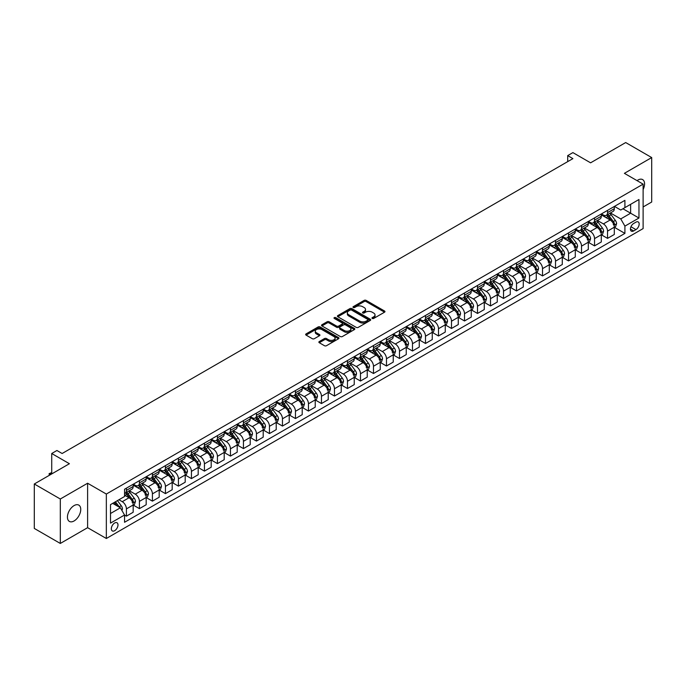 <?xml version="1.0" encoding="UTF-8"?>
<svg xmlns="http://www.w3.org/2000/svg" width="686" height="686" viewBox="0 0 686 686"><rect width="100%" height="100%" fill="white"/><g stroke="black" fill="none" stroke-linecap="round" stroke-linejoin="round"><path stroke-width="1.03" d="M372.258 318.45A1.012 0.583 0 0 0 373.69 318.45L384.537 312.19A1.441 0.832 0 0 0 384.966 311.598A1.441 0.832 0 0 0 384.537 311.007L366.161 300.399A1.441 0.832 0 0 0 364.12 300.399L353.264 306.659A1.012 0.583 0 0 0 354.696 307.491L356.103 306.676A4.622 2.667 0 0 1 362.637 306.676L364.172 307.56A4.622 2.667 0 0 1 365.518 309.446A4.622 2.667 0 0 1 364.172 311.333L362.765 312.147A1.012 0.583 0 0 0 364.197 312.97L365.595 312.156A4.622 2.667 0 0 1 372.129 312.156L373.664 313.048A4.622 2.667 0 0 1 375.019 314.934A4.622 2.667 0 0 1 373.664 316.821L372.258 317.627A1.012 0.583 0 0 0 372.258 318.45L372.258 317.627M74.088 520.957A9.415 5.437 120 0 0 80.245 512.656A9.415 5.437 120 0 0 78.796 505.11A9.415 5.437 120 0 0 74.088 505.582A9.415 5.437 120 0 0 67.94 513.874A9.415 5.437 120 0 0 69.38 521.42A9.415 5.437 120 0 0 74.088 520.957M643.116 189.542A9.415 5.437 120 0 0 642.628 179.595A9.415 5.437 120 0 0 637.92 180.058A9.415 5.437 120 0 0 637.037 180.632M114.665 530.69A4.708 2.718 120 0 0 117.735 526.539A4.708 2.718 120 0 0 117.014 522.766A4.708 2.718 120 0 0 114.665 522.998A4.708 2.718 120 0 0 111.586 527.148A4.708 2.718 120 0 0 112.307 530.921A4.708 2.718 120 0 0 114.665 530.69M319.29 341.551A1.441 0.832 0 0 0 318.87 342.134A1.441 0.832 0 0 0 319.29 342.726L324.452 345.701A1.441 0.832 0 0 0 326.493 345.701L338.541 338.747A1.441 0.832 0 0 0 338.961 338.155A1.441 0.832 0 0 0 338.541 337.572L320.156 326.956A1.441 0.832 0 0 0 318.115 326.956L306.067 333.911A1.441 0.832 0 0 0 305.647 334.502A1.441 0.832 0 0 0 306.067 335.094L312.293 338.687A1.441 0.832 0 0 0 314.342 338.687L319.496 335.711A1.441 0.832 0 0 0 319.916 335.12A1.441 0.832 0 0 0 319.496 334.528L316.409 332.753A3.859 2.23 0 0 1 315.277 331.175A3.859 2.23 0 0 1 317.661 329.109A3.859 2.23 0 0 1 321.871 329.597L333.971 336.577A3.859 2.23 0 0 1 335.102 338.155A3.859 2.23 0 0 1 332.719 340.222A3.859 2.23 0 0 1 328.508 339.733L326.493 338.567A1.441 0.832 0 0 0 324.452 338.567L319.29 341.551L319.29 342.726L324.452 339.767L324.452 338.567M643.116 206.966L651.7 202.01L651.7 157.566L625.692 142.551L590.586 162.822L572.896 152.609L567.699 155.611L572.896 158.62L62.126 453.506L56.929 450.505L51.724 453.506L51.724 473.932M60.308 499.005L60.308 543.449L87.611 527.68L87.611 483.236L60.308 499.005L34.3 483.99L69.406 463.719L51.724 453.506M87.611 483.236L106.339 494.049L643.116 184.14L643.116 228.584L106.339 538.493L106.339 494.049M651.7 157.566L624.397 173.335L643.116 184.14M356.205 327.368A1.441 0.832 0 0 0 358.246 327.368L370.294 320.413A1.441 0.832 0 0 0 370.714 319.822A1.441 0.832 0 0 0 370.294 319.23L351.918 308.623A1.441 0.832 0 0 0 349.877 308.623L337.821 315.577A1.441 0.832 0 0 0 337.401 316.169A1.441 0.832 0 0 0 337.821 316.76L356.205 327.368M334.708 318.673A1.012 0.583 0 0 1 335.728 318.81L354.396 329.589L342.365 336.534A1.441 0.832 0 0 1 340.325 336.534L321.948 325.927L327.102 322.969L327.102 321.768L321.948 324.744A1.441 0.832 0 0 0 321.52 325.335A1.441 0.832 0 0 0 321.948 325.927L321.948 324.744M327.102 322.969A1.441 0.832 0 0 1 329.143 322.969L329.143 321.768A1.441 0.832 0 0 0 327.102 321.768M329.143 321.768L336.603 326.073A1.441 0.832 0 0 0 338.644 326.073L342.065 324.101A1.441 0.832 0 0 0 342.486 323.509A1.441 0.832 0 0 0 342.065 322.917L334.305 318.441A1.012 0.583 0 0 1 335.728 317.609L354.413 328.397A1.441 0.832 0 0 1 354.842 328.988A1.441 0.832 0 0 1 354.413 329.58L354.413 328.397M60.308 543.449L34.3 528.434L34.3 483.99M635.939 222.161L633.65 223.482A4.562 2.633 120 0 0 630.674 227.503A4.562 2.633 120 0 0 631.369 231.156A4.562 2.633 120 0 0 633.65 230.933L635.939 229.604A4.562 2.633 120 0 0 638.923 225.591A4.562 2.633 120 0 0 638.22 221.938A4.562 2.633 120 0 0 635.939 222.161M614.459 206.392L620.753 210.027L624.912 207.626L624.912 200.355L124.543 489.247L124.543 496.51L110.497 504.622L110.497 523.118L124.543 515.014L124.543 522.278L624.912 233.394L624.912 226.123L620.753 218.92L610.411 212.943M624.912 207.626L638.958 199.515L638.958 218.019L624.912 226.123M87.611 527.68L106.339 538.493M567.699 155.611L567.699 161.622M622.939 208.767L630.631 213.209L630.631 204.325L638.958 199.515M620.753 218.92L630.631 213.209L638.958 218.019M110.497 513.505L120.384 507.803L112.684 503.361M124.543 515.075L126.413 516.155L126.413 508.883A5.882 3.396 -120 0 0 122.254 501.68L118.927 499.751M126.413 516.155L133.178 512.245L133.178 504.982A5.882 3.396 -120 0 0 129.019 497.77L124.543 495.189M133.333 505.128L139.421 508.643L139.421 501.38A5.882 3.396 -120 0 0 135.262 494.169L129.285 490.722M139.421 508.643L146.178 504.742L146.178 497.47A5.882 3.396 -120 0 0 142.019 490.267L133.178 485.165M146.341 497.624L152.421 501.14L152.421 493.869A5.882 3.396 -120 0 0 148.262 486.666L142.285 483.21M152.421 501.14L159.186 497.23L159.186 489.967A5.882 3.396 -120 0 0 155.027 482.755L146.178 477.653M159.341 490.113L165.429 493.628L165.429 486.365A5.882 3.396 -120 0 0 161.261 479.154L155.293 475.707M165.429 493.628L172.186 489.727L172.186 482.455A5.882 3.396 -120 0 0 168.027 475.252L159.186 470.15M172.34 482.61L178.429 486.125L178.429 478.854A5.882 3.396 -120 0 0 174.27 471.651L168.293 468.195M178.429 486.125L185.194 482.215L185.194 474.952A5.882 3.396 -120 0 0 181.027 467.741L172.186 462.638M185.349 475.098L191.437 478.614L191.437 471.351A5.882 3.396 -120 0 0 187.269 464.139L181.301 460.692M191.437 478.614L198.194 474.712L198.194 467.44A5.882 3.396 -120 0 0 194.035 460.237L185.194 455.135M198.348 467.595L204.437 471.111L204.437 463.839A5.882 3.396 -120 0 0 200.278 456.636L194.301 453.18M204.437 471.111L211.194 467.2L211.194 459.937A5.882 3.396 -120 0 0 207.035 452.726L198.194 447.624M211.357 460.083L217.436 463.599L217.436 456.336A5.882 3.396 -120 0 0 213.277 449.124L207.301 445.677M217.436 463.599L224.202 459.697L224.202 452.426A5.882 3.396 -120 0 0 220.043 445.223L211.194 440.112M224.356 452.58L230.445 456.096L230.445 448.824A5.882 3.396 -120 0 0 226.286 441.621L220.309 438.165M230.445 456.096L237.202 452.185L237.202 444.922A5.882 3.396 -120 0 0 233.043 437.711L224.202 432.609M237.365 445.068L243.444 448.584L243.444 441.321A5.882 3.396 -120 0 0 239.285 434.109L233.309 430.662M243.444 448.584L250.21 444.682L250.21 437.411A5.882 3.396 -120 0 0 246.051 430.208L237.202 425.097M250.364 437.565L256.453 441.081L256.453 433.809A5.882 3.396 -120 0 0 252.285 426.606L246.317 423.151M256.453 441.081L263.21 437.171L263.21 429.908A5.882 3.396 -120 0 0 259.051 422.696L250.21 417.594M263.364 430.053L269.452 433.569L269.452 426.306A5.882 3.396 -120 0 0 265.293 419.095L259.317 415.647M269.452 433.569L276.218 429.668L276.218 422.396A5.882 3.396 -120 0 0 272.05 415.193L263.21 410.082M276.372 422.55L282.46 426.066L282.46 418.794A5.882 3.396 -120 0 0 278.293 411.591L272.325 408.136M282.46 426.066L289.218 422.156L289.218 414.893A5.882 3.396 -120 0 0 285.059 407.681L276.218 402.579M289.372 415.039L295.46 418.554L295.46 411.291A5.882 3.396 -120 0 0 291.301 404.08L285.325 400.633M295.46 418.554L302.217 414.653L302.217 407.381A5.882 3.396 -120 0 0 298.058 400.178L289.218 395.067M302.38 407.535L308.46 411.051L308.46 403.78A5.882 3.396 -120 0 0 304.301 396.577L298.324 393.121M308.46 411.051L315.226 407.141L315.226 399.878A5.882 3.396 -120 0 0 311.067 392.666L302.217 387.564M315.38 400.024L321.468 403.54L321.468 396.276A5.882 3.396 -120 0 0 317.309 389.065L311.333 385.618M321.468 403.54L328.225 399.638L328.225 392.366A5.882 3.396 -120 0 0 324.066 385.163L315.226 380.053M328.388 392.521L334.468 396.036L334.468 388.765A5.882 3.396 -120 0 0 330.309 381.562L324.332 378.106M334.468 396.036L341.234 392.126L341.234 384.863A5.882 3.396 -120 0 0 337.075 377.652L328.225 372.549M341.388 385.009L347.476 388.525L347.476 381.262A5.882 3.396 -120 0 0 343.309 374.05L337.341 370.603M347.476 388.525L354.233 384.623L354.233 377.351A5.882 3.396 -120 0 0 350.074 370.148L341.234 365.038M354.388 377.506L360.476 381.022L360.476 373.75A5.882 3.396 -120 0 0 356.317 366.547L350.34 363.091M360.476 381.022L367.242 377.111L367.242 369.848A5.882 3.396 -120 0 0 363.074 362.637L354.233 357.535M367.396 369.994L373.484 373.51L373.484 366.247A5.882 3.396 -120 0 0 369.317 359.035L363.348 355.588M373.484 373.51L380.241 369.608L380.241 362.337A5.882 3.396 -120 0 0 376.082 355.134L367.242 350.023M380.396 362.491L386.484 366.007L386.484 358.735A5.882 3.396 -120 0 0 382.325 351.532L376.348 348.076M386.484 366.007L393.241 362.097L393.241 354.834A5.882 3.396 -120 0 0 389.082 347.622L380.241 342.52M393.404 354.979L399.484 358.495L399.484 351.232A5.882 3.396 -120 0 0 395.325 344.02L389.348 340.573M399.484 358.495L406.249 354.593L406.249 347.322A5.882 3.396 -120 0 0 402.09 340.119L393.241 335.008M406.404 347.476L412.492 350.992L412.492 343.72A5.882 3.396 -120 0 0 408.333 336.517L402.356 333.062M412.492 350.992L419.249 347.082L419.249 339.819A5.882 3.396 -120 0 0 415.09 332.607L406.249 327.505M419.412 339.964L425.492 343.48L425.492 336.217A5.882 3.396 -120 0 0 421.333 329.006L415.356 325.558M425.492 343.48L432.257 339.579L432.257 332.307A5.882 3.396 -120 0 0 428.098 325.104L419.249 319.993M432.412 332.461L438.5 335.977L438.5 328.705A5.882 3.396 -120 0 0 434.332 321.502L428.364 318.047M438.5 335.977L445.257 332.067L445.257 324.804A5.882 3.396 -120 0 0 441.098 317.592L432.257 312.49M445.411 324.95L451.499 328.465L451.499 321.202A5.882 3.396 -120 0 0 447.341 313.991L441.364 310.544M451.499 328.465L458.265 324.564L458.265 317.292A5.882 3.396 -120 0 0 454.098 310.089L445.257 304.978M458.42 317.447L464.508 320.962L464.508 313.691A5.882 3.396 -120 0 0 460.34 306.488L454.372 303.032M464.508 320.962L471.265 317.052L471.265 309.789A5.882 3.396 -120 0 0 467.106 302.577L458.265 297.475M471.419 309.935L477.507 313.451L477.507 306.188A5.882 3.396 -120 0 0 473.349 298.976L467.372 295.529M477.507 313.451L484.265 309.549L484.265 302.277A5.882 3.396 -120 0 0 480.106 295.074L471.265 289.964M484.427 302.432L490.507 305.947L490.507 298.676A5.882 3.396 -120 0 0 486.348 291.473L480.372 288.017M490.507 305.947L497.273 302.037L497.273 294.774A5.882 3.396 -120 0 0 493.114 287.563L484.265 282.46M497.427 294.92L503.515 298.436L503.515 291.173A5.882 3.396 -120 0 0 499.357 283.961L493.38 280.514M503.515 298.436L510.273 294.534L510.273 287.262A5.882 3.396 -120 0 0 506.114 280.06L497.273 274.949M510.435 287.417L516.515 290.933L516.515 283.661A5.882 3.396 -120 0 0 512.356 276.458L506.379 273.002M516.515 290.933L523.281 287.022L523.281 279.759A5.882 3.396 -120 0 0 519.122 272.548L510.273 267.446M523.435 279.905L529.523 283.421L529.523 276.158A5.882 3.396 -120 0 0 525.356 268.946L519.388 265.499M529.523 283.421L536.28 279.519L536.28 272.248A5.882 3.396 -120 0 0 532.122 265.045L523.281 259.934M536.435 272.402L542.523 275.918L542.523 268.646A5.882 3.396 -120 0 0 538.364 261.443L532.387 257.987M542.523 275.918L549.289 272.008L549.289 264.745A5.882 3.396 -120 0 0 545.121 257.533L536.28 252.431M549.443 264.89L555.523 268.406L555.523 261.143A5.882 3.396 -120 0 0 551.364 253.931L545.396 250.484M555.523 268.406L562.288 264.504L562.288 257.233A5.882 3.396 -120 0 0 558.13 250.03L549.289 244.919M562.443 257.387L568.531 260.903L568.531 253.631A5.882 3.396 -120 0 0 564.372 246.428L558.395 242.973M568.531 260.903L575.288 256.993L575.288 249.73A5.882 3.396 -120 0 0 571.129 242.518L562.288 237.416M575.451 249.875L581.531 253.391L581.531 246.128A5.882 3.396 -120 0 0 577.372 238.917L571.395 235.47M581.531 253.391L588.296 249.49L588.296 242.218A5.882 3.396 -120 0 0 584.138 235.015L575.288 229.904M588.451 242.372L594.539 245.888L594.539 238.617A5.882 3.396 -120 0 0 590.38 231.414L584.403 227.958M594.539 245.888L601.296 241.978L601.296 234.715A5.882 3.396 -120 0 0 597.137 227.503L588.296 222.401M601.459 234.861L607.539 238.376L607.539 231.113A5.882 3.396 -120 0 0 603.38 223.902L597.403 220.455M607.539 238.376L614.304 234.475L614.304 227.203A5.882 3.396 -120 0 0 610.137 220L601.296 214.889M601.459 213.903L603.38 215.01A5.882 3.396 -120 0 0 606.321 215.301A5.882 3.396 -120 0 0 607.539 212.609L607.539 210.388M588.451 221.406L590.38 222.521A5.882 3.396 -120 0 0 593.321 222.813A5.882 3.396 -120 0 0 594.539 220.12L594.539 217.899M575.451 228.918L577.372 230.024A5.882 3.396 -120 0 0 580.313 230.316A5.882 3.396 -120 0 0 581.531 227.623L581.531 225.402M562.443 236.421L564.372 237.536A5.882 3.396 -120 0 0 567.313 237.828A5.882 3.396 -120 0 0 568.531 235.135L568.531 232.914M549.443 243.933L551.364 245.039A5.882 3.396 -120 0 0 554.305 245.331A5.882 3.396 -120 0 0 555.523 242.638L555.523 240.417M536.435 251.436L538.364 252.551A5.882 3.396 -120 0 0 541.305 252.842A5.882 3.396 -120 0 0 542.523 250.15L542.523 247.929M523.435 258.948L525.356 260.054A5.882 3.396 -120 0 0 528.306 260.346A5.882 3.396 -120 0 0 529.523 257.653L529.523 255.432M510.435 266.451L512.356 267.566A5.882 3.396 -120 0 0 515.297 267.857A5.882 3.396 -120 0 0 516.515 265.165L516.515 262.944M497.427 273.963L499.357 275.069A5.882 3.396 -120 0 0 502.298 275.36A5.882 3.396 -120 0 0 503.515 272.668L503.515 270.447M484.427 281.466L486.348 282.581A5.882 3.396 -120 0 0 489.29 282.872A5.882 3.396 -120 0 0 490.507 280.18L490.507 277.959M471.419 288.978L473.349 290.084A5.882 3.396 -120 0 0 476.29 290.375A5.882 3.396 -120 0 0 477.507 287.683L477.507 285.462M458.42 296.481L460.34 297.595A5.882 3.396 -120 0 0 463.282 297.887A5.882 3.396 -120 0 0 464.508 295.194L464.508 292.973M445.411 303.992L447.341 305.099A5.882 3.396 -120 0 0 450.282 305.39A5.882 3.396 -120 0 0 451.499 302.697L451.499 300.477M432.412 311.495L434.332 312.61A5.882 3.396 -120 0 0 437.282 312.902A5.882 3.396 -120 0 0 438.5 310.209L438.5 307.988M419.412 319.007L421.333 320.113A5.882 3.396 -120 0 0 424.274 320.405A5.882 3.396 -120 0 0 425.492 317.712L425.492 315.491M406.404 326.51L408.333 327.625A5.882 3.396 -120 0 0 411.274 327.917A5.882 3.396 -120 0 0 412.492 325.224L412.492 323.003M393.404 334.022L395.325 335.128A5.882 3.396 -120 0 0 398.266 335.42A5.882 3.396 -120 0 0 399.484 332.727L399.484 330.506M380.396 341.525L382.325 342.64A5.882 3.396 -120 0 0 385.266 342.931A5.882 3.396 -120 0 0 386.484 340.239L386.484 338.018M367.396 349.037L369.317 350.143A5.882 3.396 -120 0 0 372.258 350.435A5.882 3.396 -120 0 0 373.484 347.742L373.484 345.521M354.388 356.54L356.317 357.655A5.882 3.396 -120 0 0 359.258 357.946A5.882 3.396 -120 0 0 360.476 355.254L360.476 353.033M341.388 364.052L343.309 365.158A5.882 3.396 -120 0 0 346.259 365.449A5.882 3.396 -120 0 0 347.476 362.757L347.476 360.536M328.388 371.555L330.309 372.67A5.882 3.396 -120 0 0 333.25 372.961A5.882 3.396 -120 0 0 334.468 370.269L334.468 368.048M315.38 379.066L317.309 380.173A5.882 3.396 -120 0 0 320.251 380.464A5.882 3.396 -120 0 0 321.468 377.772L321.468 375.551M302.38 386.57L304.301 387.684A5.882 3.396 -120 0 0 307.242 387.976A5.882 3.396 -120 0 0 308.46 385.283L308.46 383.062M289.372 394.081L291.301 395.187A5.882 3.396 -120 0 0 294.243 395.479A5.882 3.396 -120 0 0 295.46 392.786L295.46 390.566M276.372 401.584L278.293 402.699A5.882 3.396 -120 0 0 281.234 402.991A5.882 3.396 -120 0 0 282.46 400.298L282.46 398.077M263.364 409.096L265.293 410.202A5.882 3.396 -120 0 0 268.235 410.494A5.882 3.396 -120 0 0 269.452 407.801L269.452 405.58M250.364 416.599L252.285 417.714A5.882 3.396 -120 0 0 255.235 418.006A5.882 3.396 -120 0 0 256.453 415.313L256.453 413.092M237.365 424.111L239.285 425.217A5.882 3.396 -120 0 0 242.227 425.509A5.882 3.396 -120 0 0 243.444 422.816L243.444 420.595M224.356 431.614L226.286 432.729A5.882 3.396 -120 0 0 229.227 433.02A5.882 3.396 -120 0 0 230.445 430.328L230.445 428.107M211.357 439.126L213.277 440.232A5.882 3.396 -120 0 0 216.219 440.523A5.882 3.396 -120 0 0 217.436 437.831L217.436 435.61M198.348 446.629L200.278 447.744A5.882 3.396 -120 0 0 203.219 448.035A5.882 3.396 -120 0 0 204.437 445.343L204.437 443.122M185.349 454.141L187.269 455.247A5.882 3.396 -120 0 0 190.211 455.538A5.882 3.396 -120 0 0 191.437 452.846L191.437 450.625M172.34 461.644L174.27 462.758A5.882 3.396 -120 0 0 177.211 463.05A5.882 3.396 -120 0 0 178.429 460.357L178.429 458.137M159.341 469.155L161.261 470.262A5.882 3.396 -120 0 0 164.211 470.553A5.882 3.396 -120 0 0 165.429 467.861L165.429 465.64M146.341 476.659L148.262 477.773A5.882 3.396 -120 0 0 151.203 478.065A5.882 3.396 -120 0 0 152.421 475.372L152.421 473.151M133.333 484.17L135.262 485.285A5.882 3.396 -120 0 0 138.203 485.568A5.882 3.396 -120 0 0 139.421 482.875L139.421 480.654M614.459 227.358L624.912 233.394M606.321 215.301L613.087 211.399A5.882 3.396 -120 0 0 614.304 208.707L614.304 206.486M593.321 222.813L600.078 218.911A5.882 3.396 -120 0 0 601.296 216.219L601.296 213.989M580.313 230.316L587.079 226.414A5.882 3.396 -120 0 0 588.296 223.722L588.296 221.501M567.313 237.828L574.071 233.926A5.882 3.396 -120 0 0 575.288 231.233L575.288 229.004M554.305 245.331L561.071 241.429A5.882 3.396 -120 0 0 562.288 238.737L562.288 236.516M541.305 252.842L548.063 248.941A5.882 3.396 -120 0 0 549.289 246.248L549.289 244.019M528.306 260.346L535.063 256.444A5.882 3.396 -120 0 0 536.28 253.751L536.28 251.53M515.297 267.857L522.063 263.956A5.882 3.396 -120 0 0 523.281 261.263L523.281 259.034M502.298 275.36L509.055 271.459A5.882 3.396 -120 0 0 510.273 268.766L510.273 266.545M489.29 282.872L496.055 278.97A5.882 3.396 -120 0 0 497.273 276.278L497.273 274.048M476.29 290.375L483.047 286.474A5.882 3.396 -120 0 0 484.265 283.781L484.265 281.56M463.282 297.887L470.047 293.985A5.882 3.396 -120 0 0 471.265 291.293L471.265 289.063M450.282 305.39L457.039 301.488A5.882 3.396 -120 0 0 458.265 298.796L458.265 296.575M437.282 312.902L444.039 309A5.882 3.396 -120 0 0 445.257 306.308L445.257 304.078M424.274 320.405L431.04 316.503A5.882 3.396 -120 0 0 432.257 313.811L432.257 311.59M411.274 327.917L418.031 324.015A5.882 3.396 -120 0 0 419.249 321.322L419.249 319.093M398.266 335.42L405.032 331.518A5.882 3.396 -120 0 0 406.249 328.826L406.249 326.605M385.266 342.931L392.023 339.03A5.882 3.396 -120 0 0 393.241 336.337L393.241 334.108M372.258 350.435L379.024 346.533A5.882 3.396 -120 0 0 380.241 343.84L380.241 341.619M359.258 357.946L366.015 354.045A5.882 3.396 -120 0 0 367.242 351.352L367.242 349.123M346.259 365.449L353.016 361.548A5.882 3.396 -120 0 0 354.233 358.855L354.233 356.634M333.25 372.961L340.016 369.059A5.882 3.396 -120 0 0 341.234 366.367L341.234 364.137M320.251 380.464L327.008 376.563A5.882 3.396 -120 0 0 328.225 373.87L328.225 371.649M307.242 387.976L314.008 384.074A5.882 3.396 -120 0 0 315.226 381.382L315.226 379.152M294.243 395.479L301 391.577A5.882 3.396 -120 0 0 302.217 388.885L302.217 386.664M281.234 402.991L288 399.089A5.882 3.396 -120 0 0 289.218 396.397L289.218 394.167M268.235 410.494L274.992 406.592A5.882 3.396 -120 0 0 276.218 403.9L276.218 401.679M255.235 418.006L261.992 414.104A5.882 3.396 -120 0 0 263.21 411.411L263.21 409.182M242.227 425.509L248.992 421.607A5.882 3.396 -120 0 0 250.21 418.914L250.21 416.694M229.227 433.02L235.984 429.119A5.882 3.396 -120 0 0 237.202 426.426L237.202 424.197M216.219 440.523L222.984 436.622A5.882 3.396 -120 0 0 224.202 433.929L224.202 431.708M203.219 448.035L209.976 444.134A5.882 3.396 -120 0 0 211.194 441.441L211.194 439.212M190.211 455.538L196.976 451.637A5.882 3.396 -120 0 0 198.194 448.944L198.194 446.723M177.211 463.05L183.968 459.148A5.882 3.396 -120 0 0 185.194 456.456L185.194 454.226M164.211 470.553L170.968 466.652A5.882 3.396 -120 0 0 172.186 463.959L172.186 461.738M151.203 478.065L157.969 474.163A5.882 3.396 -120 0 0 159.186 471.471L159.186 469.241M138.203 485.568L144.96 481.666A5.882 3.396 -120 0 0 146.178 478.974L146.178 476.753M124.543 493.32A5.882 3.396 -120 0 0 125.195 493.08L131.961 489.178A5.882 3.396 -120 0 0 133.178 486.485L133.178 484.256M125.195 493.08A5.882 3.396 -120 0 0 126.413 490.387L126.413 488.166M120.384 507.803L124.543 515.014M372.661 318.596L373.664 318.021A4.622 2.667 0 0 0 375.019 316.135L375.019 314.934M365.518 309.446L365.518 310.647A4.622 2.667 0 0 1 364.172 312.533L363.168 313.116M384.52 312.199L366.161 301.6A1.441 0.832 0 0 0 364.12 301.6L353.676 307.628M370.277 320.422L351.918 309.823A1.441 0.832 0 0 0 349.877 309.823L337.846 316.769M367.739 320.233A1.012 0.583 0 0 0 367.739 319.41L351.609 310.098A1.012 0.583 0 0 0 350.177 310.098L348.702 310.955A4.622 2.667 0 0 0 347.348 312.842A4.622 2.667 0 0 0 348.702 314.728L359.73 321.091A4.622 2.667 0 0 0 366.264 321.091L367.739 320.233L367.739 321.434A1.012 0.583 0 0 0 368.039 321.022L368.039 319.822M347.348 312.842L347.348 314.042A4.622 2.667 0 0 0 348.702 315.929L348.702 314.728M367.739 321.434L366.264 322.291A4.622 2.667 0 0 1 359.73 322.291L348.702 315.929M329.143 322.969L336.603 327.273A1.441 0.832 0 0 0 338.644 327.273L342.065 325.301A1.441 0.832 0 0 0 342.486 324.71L342.486 323.509M344.338 330.541A3.859 2.23 0 0 0 348.539 331.021A3.859 2.23 0 0 0 350.932 328.963A3.859 2.23 0 0 0 349.8 327.385L345.53 324.924A1.441 0.832 0 0 0 343.489 324.924L340.067 326.896A1.441 0.832 0 0 0 339.647 327.488A1.441 0.832 0 0 0 340.067 328.08L344.338 330.541L344.338 331.741A3.859 2.23 0 0 0 348.539 332.221A3.859 2.23 0 0 0 350.932 330.163L350.932 328.963M339.647 327.488L339.647 328.688A1.441 0.832 0 0 0 340.067 329.28L340.067 328.08M344.338 331.741L340.067 329.28M335.102 338.155L335.102 339.356A3.859 2.23 0 0 1 332.719 341.422A3.859 2.23 0 0 1 328.508 340.933L326.493 339.767A1.441 0.832 0 0 0 324.452 339.767M315.277 331.175L315.277 332.376A3.859 2.23 0 0 0 316.409 333.953L316.409 332.753M319.479 335.72L316.409 333.953M338.541 337.572L338.541 338.747L320.156 328.157A1.441 0.832 0 0 0 318.115 328.157L306.085 335.102L306.067 333.911M614.304 227.443L615.548 226.723L616.594 223.722A3.902 2.247 -120 0 0 615.351 220.403L611.097 214.727A11.25 6.5 -120 0 0 609.871 213.26M605.644 217.402A11.25 6.5 -120 0 0 603.337 214.992M613.241 224.605L614.485 223.885A3.902 2.247 -120 0 0 613.37 221.544L609.117 215.867A11.25 6.5 -120 0 0 607.89 214.401M606.844 215.001A9.338 5.394 60 0 1 608.379 216.75L611.972 221.552M606.647 215.121A11.25 6.5 60 0 1 607.873 216.587L610.694 220.36M601.296 234.955L602.548 234.235L603.586 231.233A3.902 2.247 -120 0 0 602.342 227.906L598.089 222.238A11.25 6.5 -120 0 0 596.863 220.763M592.635 224.905A11.25 6.5 -120 0 0 590.337 222.496M600.233 232.117L601.485 231.396A3.902 2.247 -120 0 0 600.37 229.047L596.117 223.379A11.25 6.5 -120 0 0 594.891 221.904M593.844 222.513A9.338 5.394 60 0 1 595.371 224.253L598.972 229.055M593.639 222.624A11.25 6.5 60 0 1 594.865 224.099L597.695 227.872M588.296 242.458L589.54 241.738L590.586 238.737A3.902 2.247 -120 0 0 589.343 235.418L585.089 229.741A11.25 6.5 -120 0 0 583.863 228.275M579.636 232.417A11.25 6.5 -120 0 0 577.329 230.007M587.233 239.62L588.477 238.9A3.902 2.247 -120 0 0 587.362 236.559L583.109 230.882A11.25 6.5 -120 0 0 581.882 229.416M580.836 230.016A9.338 5.394 60 0 1 582.371 231.765L585.964 236.567M580.639 230.136A11.25 6.5 60 0 1 581.865 231.602L584.686 235.375M575.288 249.97L576.54 249.25L577.578 246.248A3.902 2.247 -120 0 0 576.334 242.921L572.09 237.253A11.25 6.5 -120 0 0 570.855 235.778M566.627 239.92A11.25 6.5 -120 0 0 564.329 237.51M574.225 247.131L575.477 246.411A3.902 2.247 -120 0 0 574.362 244.062L570.109 238.394A11.25 6.5 -120 0 0 568.883 236.919M567.837 237.528A9.338 5.394 60 0 1 569.371 239.268L572.964 244.07M567.631 237.639A11.25 6.5 60 0 1 568.857 239.114L571.687 242.887M562.288 257.473L563.54 256.753L564.578 253.751A3.902 2.247 -120 0 0 563.335 250.433L559.081 244.756A11.25 6.5 -120 0 0 557.855 243.29M553.628 247.432A11.25 6.5 -120 0 0 551.321 245.022M561.225 254.635L562.469 253.914A3.902 2.247 -120 0 0 561.354 251.573L557.109 245.897A11.25 6.5 -120 0 0 555.874 244.43M554.828 245.031A9.338 5.394 60 0 1 556.363 246.78L559.965 251.582M554.631 245.151A11.25 6.5 60 0 1 555.857 246.617L558.687 250.39M549.289 264.985L550.532 264.264L551.57 261.263A3.902 2.247 -120 0 0 550.326 257.936L546.082 252.268A11.25 6.5 -120 0 0 544.847 250.793M540.619 254.935A11.25 6.5 -120 0 0 538.321 252.525M548.217 262.146L549.469 261.426A3.902 2.247 -120 0 0 548.354 259.076L544.101 253.408A11.25 6.5 -120 0 0 542.875 251.934M541.829 252.542A9.338 5.394 60 0 1 543.363 254.283L546.956 259.085M541.623 252.654A11.25 6.5 60 0 1 542.858 254.129L545.679 257.902M536.28 272.488L537.532 271.767L538.57 268.766A3.902 2.247 -120 0 0 537.327 265.448L533.073 259.771A11.25 6.5 -120 0 0 531.847 258.305M527.62 262.446A11.25 6.5 -120 0 0 525.313 260.037M535.217 269.649L536.469 268.929A3.902 2.247 -120 0 0 535.346 266.588L531.101 260.912A11.25 6.5 -120 0 0 529.875 259.445M528.82 260.045A9.338 5.394 60 0 1 530.355 261.795L533.957 266.597M528.623 260.166A11.25 6.5 60 0 1 529.849 261.632L532.679 265.405M523.281 279.999L524.524 279.279L525.57 276.278A3.902 2.247 -120 0 0 524.327 272.951L520.074 267.283A11.25 6.5 -120 0 0 518.848 265.808M514.62 269.95A11.25 6.5 -120 0 0 512.313 267.54M522.217 277.161L523.461 276.441A3.902 2.247 -120 0 0 522.346 274.091L518.093 268.423A11.25 6.5 -120 0 0 516.867 266.948M515.821 267.557A9.338 5.394 60 0 1 517.355 269.298L520.948 274.1M515.623 267.669A11.25 6.5 60 0 1 516.85 269.144L519.671 272.917M510.273 287.503L511.524 286.782L512.562 283.781A3.902 2.247 -120 0 0 511.319 280.463L507.065 274.786A11.25 6.5 -120 0 0 505.839 273.32M501.612 277.461A11.25 6.5 -120 0 0 499.314 275.052M509.209 284.664L510.461 283.944A3.902 2.247 -120 0 0 509.346 281.603L505.093 275.926A11.25 6.5 -120 0 0 503.867 274.46M502.821 275.06A9.338 5.394 60 0 1 504.347 276.81L507.949 281.612M502.615 275.18A11.25 6.5 60 0 1 503.841 276.647L506.671 280.42M497.273 295.014L498.516 294.294L499.562 291.293A3.902 2.247 -120 0 0 498.319 287.966L494.066 282.298A11.25 6.5 -120 0 0 492.84 280.823M488.612 284.964A11.25 6.5 -120 0 0 486.305 282.555M496.21 292.176L497.453 291.456A3.902 2.247 -120 0 0 496.338 289.106L492.085 283.438A11.25 6.5 -120 0 0 490.859 281.963M489.813 282.572A9.338 5.394 60 0 1 491.348 284.313L494.94 289.115M489.615 282.683A11.25 6.5 60 0 1 490.842 284.158L493.663 287.931M484.265 302.517L485.517 301.797L486.554 298.796A3.902 2.247 -120 0 0 485.311 295.477L481.066 289.801A11.25 6.5 -120 0 0 479.831 288.334M475.604 292.476A11.25 6.5 -120 0 0 473.306 290.067M483.201 299.679L484.453 298.959A3.902 2.247 -120 0 0 483.338 296.618L479.085 290.941A11.25 6.5 -120 0 0 477.859 289.475M476.813 290.075A9.338 5.394 60 0 1 478.348 291.824L481.941 296.626M476.607 290.195A11.25 6.5 60 0 1 477.833 291.661L480.663 295.434M471.265 310.029L472.517 309.309L473.554 306.308A3.902 2.247 -120 0 0 472.311 302.98L468.058 297.312A11.25 6.5 -120 0 0 466.832 295.838M462.604 299.979A11.25 6.5 -120 0 0 460.297 297.57M470.202 307.191L471.445 306.471A3.902 2.247 -120 0 0 470.33 304.121L466.086 298.453A11.25 6.5 -120 0 0 464.851 296.978M463.805 297.587A9.338 5.394 60 0 1 465.34 299.328L468.941 304.13M463.607 297.698A11.25 6.5 60 0 1 464.834 299.173L467.663 302.946M458.265 317.532L459.509 316.812L460.546 313.811A3.902 2.247 -120 0 0 459.303 310.492L455.058 304.816A11.25 6.5 -120 0 0 453.823 303.349M449.596 307.491A11.25 6.5 -120 0 0 447.298 305.081M457.193 314.694L458.445 313.974A3.902 2.247 -120 0 0 457.33 311.633L453.077 305.956A11.25 6.5 -120 0 0 451.851 304.49M450.805 305.09A9.338 5.394 60 0 1 452.34 306.839L455.933 311.641M450.599 305.21A11.25 6.5 60 0 1 451.834 306.676L454.655 310.449M445.257 325.044L446.509 324.324L447.546 321.322A3.902 2.247 -120 0 0 446.303 317.995L442.05 312.327A11.25 6.5 -120 0 0 440.824 310.852M436.596 314.994A11.25 6.5 -120 0 0 434.289 312.584M444.194 322.206L445.446 321.485A3.902 2.247 -120 0 0 444.322 319.136L440.078 313.468A11.25 6.5 -120 0 0 438.851 311.993M437.797 312.602A9.338 5.394 60 0 1 439.332 314.342L442.933 319.144M437.599 312.713A11.25 6.5 60 0 1 438.826 314.188L441.655 317.961M432.257 332.547L433.501 331.827L434.547 328.826A3.902 2.247 -120 0 0 433.303 325.507L429.05 319.83A11.25 6.5 -120 0 0 427.824 318.364M423.596 322.506A11.25 6.5 -120 0 0 421.29 320.096M431.194 329.709L432.437 328.988A3.902 2.247 -120 0 0 431.323 326.647L427.069 320.971A11.25 6.5 -120 0 0 425.843 319.505M424.797 320.105A9.338 5.394 60 0 1 426.332 321.854L429.925 326.656M424.6 320.225A11.25 6.5 60 0 1 425.826 321.691L428.647 325.464M419.249 340.059L420.501 339.338L421.538 336.337A3.902 2.247 -120 0 0 420.295 333.01L416.042 327.342A11.25 6.5 -120 0 0 414.816 325.867M410.588 330.009A11.25 6.5 -120 0 0 408.29 327.599M418.186 337.22L419.438 336.5A3.902 2.247 -120 0 0 418.323 334.151L414.07 328.483A11.25 6.5 -120 0 0 412.843 327.008M411.797 327.616A9.338 5.394 60 0 1 413.324 329.357L416.925 334.159M411.591 327.728A11.25 6.5 60 0 1 412.818 329.203L415.647 332.976M406.249 347.562L407.493 346.842L408.539 343.84A3.902 2.247 -120 0 0 407.295 340.522L403.042 334.845A11.25 6.5 -120 0 0 401.816 333.379M397.588 337.521A11.25 6.5 -120 0 0 395.282 335.111M405.186 344.724L406.429 344.003A3.902 2.247 -120 0 0 405.315 341.662L401.061 335.986A11.25 6.5 -120 0 0 399.835 334.519M398.789 335.12A9.338 5.394 60 0 1 400.324 336.869L403.917 341.671M398.592 335.24A11.25 6.5 60 0 1 399.818 336.706L402.639 340.479M393.241 355.074L394.493 354.353L395.53 351.352A3.902 2.247 -120 0 0 394.287 348.025L390.042 342.357A11.25 6.5 -120 0 0 388.808 340.882M384.58 345.024A11.25 6.5 -120 0 0 382.282 342.614M392.178 352.235L393.43 351.515A3.902 2.247 -120 0 0 392.315 349.165L388.062 343.497A11.25 6.5 -120 0 0 386.835 342.022M385.789 342.631A9.338 5.394 60 0 1 387.324 344.372L390.917 349.174M385.583 342.743A11.25 6.5 60 0 1 386.81 344.218L389.639 347.991M380.241 362.577L381.493 361.856L382.531 358.855A3.902 2.247 -120 0 0 381.287 355.537L377.034 349.86A11.25 6.5 -120 0 0 375.808 348.394M371.58 352.535A11.25 6.5 -120 0 0 369.274 350.126M379.178 359.738L380.421 359.018A3.902 2.247 -120 0 0 379.307 356.677L375.062 351A11.25 6.5 -120 0 0 373.827 349.534M372.781 350.134A9.338 5.394 60 0 1 374.316 351.884L377.917 356.686M372.584 350.254A11.25 6.5 60 0 1 373.81 351.721L376.64 355.494M367.242 370.088L368.485 369.368L369.522 366.367A3.902 2.247 -120 0 0 368.279 363.04L364.034 357.372A11.25 6.5 -120 0 0 362.8 355.897M358.581 360.039A11.25 6.5 -120 0 0 356.274 357.629M366.17 367.25L367.422 366.53A3.902 2.247 -120 0 0 366.307 364.18L362.054 358.512A11.25 6.5 -120 0 0 360.827 357.037M359.781 357.646A9.338 5.394 60 0 1 361.316 359.387L364.909 364.189M359.575 357.758A11.25 6.5 60 0 1 360.81 359.232L363.631 363.005M354.233 377.592L355.485 376.871L356.523 373.87A3.902 2.247 -120 0 0 355.279 370.551L351.026 364.875A11.25 6.5 -120 0 0 349.8 363.409M345.572 367.55A11.25 6.5 -120 0 0 343.266 365.141M353.17 374.753L354.422 374.033A3.902 2.247 -120 0 0 353.299 371.692L349.054 366.015A11.25 6.5 -120 0 0 347.828 364.549M346.773 365.149A9.338 5.394 60 0 1 348.308 366.899L351.909 371.701M346.576 365.269A11.25 6.5 60 0 1 347.802 366.736L350.632 370.509M341.234 385.103L342.477 384.383L343.523 381.382A3.902 2.247 -120 0 0 342.28 378.055L338.026 372.387A11.25 6.5 -120 0 0 336.8 370.912M332.573 375.053A11.25 6.5 -120 0 0 330.266 372.644M340.17 382.265L341.414 381.545A3.902 2.247 -120 0 0 340.299 379.195L336.046 373.527A11.25 6.5 -120 0 0 334.819 372.052M333.773 372.661A9.338 5.394 60 0 1 335.308 374.402L338.901 379.204M333.576 372.772A11.25 6.5 60 0 1 334.802 374.247L337.623 378.02M328.225 392.606L329.477 391.886L330.515 388.885A3.902 2.247 -120 0 0 329.271 385.566L325.018 379.89A11.25 6.5 -120 0 0 323.792 378.423M319.565 382.565A11.25 6.5 -120 0 0 317.266 380.155M327.162 389.768L328.414 389.048A3.902 2.247 -120 0 0 327.299 386.707L323.046 381.03A11.25 6.5 -120 0 0 321.82 379.564M320.774 380.164A9.338 5.394 60 0 1 322.3 381.913L325.901 386.715M320.568 380.284A11.25 6.5 60 0 1 321.794 381.75L324.624 385.523M315.226 400.118L316.469 399.398L317.515 396.397A3.902 2.247 -120 0 0 316.272 393.069L312.019 387.401A11.25 6.5 -120 0 0 310.792 385.926M306.565 390.068A11.25 6.5 -120 0 0 304.258 387.659M314.162 397.28L315.406 396.559A3.902 2.247 -120 0 0 314.291 394.21L310.038 388.542A11.25 6.5 -120 0 0 308.811 387.067M307.765 387.676A9.338 5.394 60 0 1 309.3 389.416L312.893 394.218M307.568 387.787A11.25 6.5 60 0 1 308.794 389.262L311.615 393.035M302.217 407.621L303.469 406.901L304.507 403.9A3.902 2.247 -120 0 0 303.263 400.581L299.019 394.904A11.25 6.5 -120 0 0 297.784 393.438M293.557 397.58A11.25 6.5 -120 0 0 291.258 395.17M301.154 404.783L302.406 404.063A3.902 2.247 -120 0 0 301.291 401.722L297.038 396.045A11.25 6.5 -120 0 0 295.812 394.579M294.766 395.179A9.338 5.394 60 0 1 296.301 396.928L299.893 401.73M294.56 395.299A11.25 6.5 60 0 1 295.786 396.765L298.616 400.538M289.218 415.133L290.47 414.413L291.507 411.411A3.902 2.247 -120 0 0 290.264 408.084L286.011 402.416A11.25 6.5 -120 0 0 284.784 400.941M280.557 405.083A11.25 6.5 -120 0 0 278.25 402.673M288.154 412.295L289.398 411.574A3.902 2.247 -120 0 0 288.283 409.225L284.038 403.557A11.25 6.5 -120 0 0 282.804 402.082M281.757 402.691A9.338 5.394 60 0 1 283.292 404.431L286.894 409.233M281.56 402.802A11.25 6.5 60 0 1 282.786 404.277L285.616 408.05M276.218 422.636L277.461 421.916L278.499 418.914A3.902 2.247 -120 0 0 277.255 415.596L273.011 409.919A11.25 6.5 -120 0 0 271.776 408.453M267.557 412.595A11.25 6.5 -120 0 0 265.25 410.185M275.146 419.798L276.398 419.077A3.902 2.247 -120 0 0 275.283 416.736L271.03 411.06A11.25 6.5 -120 0 0 269.804 409.593M268.758 410.194A9.338 5.394 60 0 1 270.293 411.943L273.885 416.745M268.552 410.314A11.25 6.5 60 0 1 269.787 411.78L272.608 415.553M263.21 430.148L264.462 429.427L265.499 426.426A3.902 2.247 -120 0 0 264.256 423.099L260.003 417.431A11.25 6.5 -120 0 0 258.776 415.956M254.549 420.098A11.25 6.5 -120 0 0 252.242 417.688M262.146 427.309L263.398 426.589A3.902 2.247 -120 0 0 262.275 424.24L258.03 418.571A11.25 6.5 -120 0 0 256.804 417.097M255.749 417.705A9.338 5.394 60 0 1 257.284 419.446L260.886 424.248M255.552 417.817A11.25 6.5 60 0 1 256.778 419.292L259.608 423.065M250.21 437.651L251.453 436.931L252.499 433.929A3.902 2.247 -120 0 0 251.256 430.611L247.003 424.934A11.25 6.5 -120 0 0 245.777 423.468M241.549 427.61A11.25 6.5 -120 0 0 239.243 425.2M249.147 434.813L250.39 434.092A3.902 2.247 -120 0 0 249.275 431.751L245.022 426.075A11.25 6.5 -120 0 0 243.796 424.608M242.75 425.209A9.338 5.394 60 0 1 244.285 426.958L247.878 431.76M242.552 425.329A11.25 6.5 60 0 1 243.779 426.795L246.6 430.568M237.202 445.163L238.454 444.442L239.491 441.441A3.902 2.247 -120 0 0 238.248 438.114L233.995 432.446A11.25 6.5 -120 0 0 232.768 430.971M228.541 435.113A11.25 6.5 -120 0 0 226.243 432.703M236.138 442.324L237.39 441.604A3.902 2.247 -120 0 0 236.276 439.254L232.022 433.586A11.25 6.5 -120 0 0 230.796 432.111M229.75 432.72A9.338 5.394 60 0 1 231.276 434.461L234.878 439.263M229.544 432.832A11.25 6.5 60 0 1 230.77 434.307L233.6 438.08M224.202 452.666L225.445 451.945L226.491 448.944A3.902 2.247 -120 0 0 225.248 445.626L220.995 439.949A11.25 6.5 -120 0 0 219.769 438.483M215.541 442.624A11.25 6.5 -120 0 0 213.235 440.215M223.139 449.836L224.382 449.107A3.902 2.247 -120 0 0 223.267 446.766L219.014 441.089A11.25 6.5 -120 0 0 217.788 439.623M216.742 440.223A9.338 5.394 60 0 1 218.277 441.973L221.87 446.775M216.544 440.343A11.25 6.5 60 0 1 217.771 441.81L220.592 445.583M211.194 460.177L212.446 459.457L213.483 456.456A3.902 2.247 -120 0 0 212.24 453.129L207.995 447.461A11.25 6.5 -120 0 0 206.76 445.986M202.533 450.127A11.25 6.5 -120 0 0 200.235 447.718M210.13 457.339L211.382 456.619A3.902 2.247 -120 0 0 210.268 454.278L206.014 448.601A11.25 6.5 -120 0 0 204.788 447.126M203.742 447.735A9.338 5.394 60 0 1 205.277 449.476L208.87 454.278M203.536 447.847A11.25 6.5 60 0 1 204.762 449.321L207.592 453.094M198.194 467.68L199.446 466.96L200.484 463.959A3.902 2.247 -120 0 0 199.24 460.64L194.987 454.964A11.25 6.5 -120 0 0 193.761 453.497M189.533 457.639A11.25 6.5 -120 0 0 187.227 455.23M197.131 464.851L198.374 464.122A3.902 2.247 -120 0 0 197.259 461.781L193.015 456.104A11.25 6.5 -120 0 0 191.78 454.638M190.734 455.238A9.338 5.394 60 0 1 192.269 456.987L195.87 461.789M190.536 455.358A11.25 6.5 60 0 1 191.763 456.825L194.592 460.598M185.194 475.192L186.438 474.472L187.475 471.471A3.902 2.247 -120 0 0 186.232 468.144L181.987 462.475A11.25 6.5 -120 0 0 180.752 461.001M176.534 465.142A11.25 6.5 -120 0 0 174.227 462.733M184.122 472.354L185.374 471.634A3.902 2.247 -120 0 0 184.26 469.293L180.006 463.616A11.25 6.5 -120 0 0 178.78 462.141M177.734 462.75A9.338 5.394 60 0 1 179.269 464.491L182.862 469.293M177.528 462.861A11.25 6.5 60 0 1 178.763 464.336L181.584 468.109M172.186 482.695L173.438 481.975L174.476 478.974A3.902 2.247 -120 0 0 173.232 475.655L168.979 469.979A11.25 6.5 -120 0 0 167.753 468.512M163.525 472.654A11.25 6.5 -120 0 0 161.219 470.244M171.123 479.866L172.375 479.137A3.902 2.247 -120 0 0 171.251 476.796L167.007 471.119A11.25 6.5 -120 0 0 165.78 469.653M164.726 470.253A9.338 5.394 60 0 1 166.261 472.002L169.862 476.804M164.529 470.373A11.25 6.5 60 0 1 165.755 471.839L168.584 475.612M159.186 490.207L160.43 489.487L161.476 486.485A3.902 2.247 -120 0 0 160.232 483.158L155.979 477.49A11.25 6.5 -120 0 0 154.753 476.015M150.526 480.157A11.25 6.5 -120 0 0 148.219 477.748M158.123 487.369L159.366 486.648A3.902 2.247 -120 0 0 158.252 484.307L153.998 478.631A11.25 6.5 -120 0 0 152.772 477.156M151.726 477.765A9.338 5.394 60 0 1 153.261 479.505L156.854 484.307M151.529 477.876A11.25 6.5 60 0 1 152.755 479.351L155.576 483.124M146.178 497.71L147.43 496.99L148.468 493.989A3.902 2.247 -120 0 0 147.224 490.67L142.971 484.993A11.25 6.5 -120 0 0 141.745 483.527M137.517 487.669A11.25 6.5 -120 0 0 135.219 485.259M145.115 494.88L146.367 494.152A3.902 2.247 -120 0 0 145.252 491.811L140.999 486.134A11.25 6.5 -120 0 0 139.773 484.668M138.726 485.268A9.338 5.394 60 0 1 140.253 487.017L143.854 491.819M138.521 485.388A11.25 6.5 60 0 1 139.747 486.854L142.577 490.627M133.178 505.222L134.422 504.502L135.468 501.5A3.902 2.247 -120 0 0 134.224 498.173L129.971 492.505A11.25 6.5 -120 0 0 128.745 491.03M132.115 502.384L133.358 501.663A3.902 2.247 -120 0 0 132.244 499.322L127.99 493.646A11.25 6.5 -120 0 0 126.764 492.171M125.718 492.78A9.338 5.394 60 0 1 127.253 494.52L130.846 499.322M125.521 492.891A11.25 6.5 60 0 1 126.747 494.366L129.568 498.139M121.945 510.504L122.46 509.003A3.902 2.247 -120 0 0 121.216 505.685L117.426 500.617M119.596 507.348A3.902 2.247 -120 0 0 119.244 506.825L115.445 501.766M114.476 502.323L117.195 505.968M114.202 502.486L116.509 505.565M51.724 472.791L49.692 473.957L50.687 474.532M49.263 475.347L49.126 473.632L51.724 472.611M49.126 473.632L49.692 475.098M122.254 501.68L129.019 497.77M135.262 494.169L142.019 490.267M148.262 486.666L155.027 482.755M161.261 479.154L168.027 475.252M174.27 471.651L181.027 467.741M187.269 464.139L194.035 460.237M200.278 456.636L207.035 452.726M213.277 449.124L220.043 445.223M226.286 441.621L233.043 437.711M239.285 434.109L246.051 430.208M252.285 426.606L259.051 422.696M265.293 419.095L272.05 415.193M278.293 411.591L285.059 407.681M291.301 404.08L298.058 400.178M304.301 396.577L311.067 392.666M317.309 389.065L324.066 385.163M330.309 381.562L337.075 377.652M343.309 374.05L350.074 370.148M356.317 366.547L363.074 362.637M369.317 359.035L376.082 355.134M382.325 351.532L389.082 347.622M395.325 344.02L402.09 340.119M408.333 336.517L415.09 332.607M421.333 329.006L428.098 325.104M434.332 321.502L441.098 317.592M447.341 313.991L454.098 310.089M460.34 306.488L467.106 302.577M473.349 298.976L480.106 295.074M486.348 291.473L493.114 287.563M499.357 283.961L506.114 280.06M512.356 276.458L519.122 272.548M525.356 268.946L532.122 265.045M538.364 261.443L545.121 257.533M551.364 253.931L558.13 250.03M564.372 246.428L571.129 242.518M577.372 238.917L584.138 235.015M590.38 231.414L597.137 227.503M603.38 223.902L610.137 220M607.539 212.609L614.304 208.707M607.539 231.113L614.304 227.203M594.539 238.617L601.296 234.715M594.539 220.12L601.296 216.219M581.531 246.128L588.296 242.218M581.531 227.623L588.296 223.722M568.531 253.631L575.288 249.73M568.531 235.135L575.288 231.233M555.523 261.143L562.288 257.233M555.523 242.638L562.288 238.737M542.523 268.646L549.289 264.745M542.523 250.15L549.289 246.248M529.523 276.158L536.28 272.248M529.523 257.653L536.28 253.751M516.515 283.661L523.281 279.759M516.515 265.165L523.281 261.263M503.515 291.173L510.273 287.262M503.515 272.668L510.273 268.766M490.507 298.676L497.273 294.774M490.507 280.18L497.273 276.278M477.507 306.188L484.265 302.277M477.507 287.683L484.265 283.781M464.508 313.691L471.265 309.789M464.508 295.194L471.265 291.293M451.499 321.202L458.265 317.292M451.499 302.697L458.265 298.796M438.5 328.705L445.257 324.804M438.5 310.209L445.257 306.308M425.492 336.217L432.257 332.307M425.492 317.712L432.257 313.811M412.492 343.72L419.249 339.819M412.492 325.224L419.249 321.322M399.484 351.232L406.249 347.322M399.484 332.727L406.249 328.826M386.484 358.735L393.241 354.834M386.484 340.239L393.241 336.337M373.484 366.247L380.241 362.337M373.484 347.742L380.241 343.84M360.476 373.75L367.242 369.848M360.476 355.254L367.242 351.352M347.476 381.262L354.233 377.351M347.476 362.757L354.233 358.855M334.468 388.765L341.234 384.863M334.468 370.269L341.234 366.367M321.468 396.276L328.225 392.366M321.468 377.772L328.225 373.87M308.46 403.78L315.226 399.878M308.46 385.283L315.226 381.382M295.46 411.291L302.217 407.381M295.46 392.786L302.217 388.885M282.46 418.794L289.218 414.893M282.46 400.298L289.218 396.397M269.452 426.306L276.218 422.396M269.452 407.801L276.218 403.9M256.453 433.809L263.21 429.908M256.453 415.313L263.21 411.411M243.444 441.321L250.21 437.411M243.444 422.816L250.21 418.914M230.445 448.824L237.202 444.922M230.445 430.328L237.202 426.426M217.436 456.336L224.202 452.426M217.436 437.831L224.202 433.929M204.437 463.839L211.194 459.937M204.437 445.343L211.194 441.441M191.437 471.351L198.194 467.44M191.437 452.846L198.194 448.944M178.429 478.854L185.194 474.952M178.429 460.357L185.194 456.456M165.429 486.365L172.186 482.455M165.429 467.861L172.186 463.959M152.421 493.869L159.186 489.967M152.421 475.372L159.186 471.471M139.421 501.38L146.178 497.47M139.421 482.875L146.178 478.974M126.413 508.883L133.178 504.982M126.413 490.387L133.178 486.485M630.948 226.732L635.939 229.604M630.425 229.064L633.65 230.933M373.664 318.021L373.664 316.821M362.765 312.97L362.765 312.147M364.172 312.533L364.172 311.333M353.264 307.491L353.264 306.659M364.12 301.6L364.12 300.399M366.161 301.6L366.161 300.399M384.537 312.19L384.537 311.007M337.821 316.76L337.821 315.577M349.877 309.823L349.877 308.623M351.918 309.823L351.918 308.623M370.294 320.413L370.294 319.23M359.73 322.291L359.73 321.091M366.264 322.291L366.264 321.091M336.603 327.273L336.603 326.073M338.644 327.273L338.644 326.073M342.065 325.301L342.065 324.101M335.728 318.81L335.728 317.609M326.493 339.767L326.493 338.567M328.508 340.933L328.508 339.733M319.496 335.711L319.496 334.528M318.115 328.157L318.115 326.956M320.156 328.157L320.156 326.956M614.013 225.274L616.568 223.799M609.117 215.867L611.097 214.727M606.055 217.642L607.873 216.587M613.37 221.544L615.351 220.403M613.061 223.061L614.485 223.885M601.005 232.777L603.56 231.302M596.117 223.379L598.089 222.238M593.047 225.145L594.865 224.099M600.37 229.047L602.342 227.906M600.061 230.573L601.485 231.396M588.005 240.289L590.56 238.814M583.109 230.882L585.089 229.741M580.047 232.657L581.865 231.602M587.362 236.559L589.343 235.418M587.053 238.076L588.477 238.9M575.005 247.792L577.552 246.317M570.109 238.394L572.09 237.253M567.048 240.16L568.857 239.114M574.362 244.062L576.334 242.921M574.053 245.588L575.477 246.411M561.997 255.303L564.552 253.829M557.109 245.897L559.081 244.756M554.039 247.672L555.857 246.617M561.354 251.573L563.335 250.433M561.045 253.091L562.469 253.914M548.997 262.807L551.544 261.332M544.101 253.408L546.082 252.268M541.04 255.175L542.858 254.129M548.354 259.076L550.326 257.936M548.045 260.603L549.469 261.426M535.989 270.318L538.544 268.843M531.101 260.912L533.073 259.771M528.031 262.687L529.849 261.632M535.346 266.588L537.327 265.448M535.037 268.106L536.469 268.929M522.989 277.821L525.545 276.347M518.093 268.423L520.074 267.283M515.032 270.19L516.85 269.144M522.346 274.091L524.327 272.951M522.037 275.618L523.461 276.441M509.981 285.333L512.536 283.858M505.093 275.926L507.065 274.786M502.023 277.701L503.841 276.647M509.346 281.603L511.319 280.463M509.038 283.121L510.461 283.944M496.981 292.836L499.537 291.361M492.085 283.438L494.066 282.298M489.024 285.205L490.842 284.158M496.338 289.106L498.319 287.966M496.029 290.632L497.453 291.456M483.982 300.348L486.528 298.873M479.085 290.941L481.066 289.801M476.024 292.716L477.833 291.661M483.338 296.618L485.311 295.477M483.03 298.136L484.453 298.959M470.973 307.851L473.529 306.376M466.086 298.453L468.058 297.312M463.016 300.219L464.834 299.173M470.33 304.121L472.311 302.98M470.021 305.647L471.445 306.471M457.974 315.363L460.52 313.888M453.077 305.956L455.058 304.816M450.016 307.731L451.834 306.676M457.33 311.633L459.303 310.492M457.022 313.15L458.445 313.974M444.965 322.866L447.521 321.391M440.078 313.468L442.05 312.327M437.008 315.234L438.826 314.188M444.322 319.136L446.303 317.995M444.013 320.662L445.446 321.485M431.966 330.378L434.521 328.903M427.069 320.971L429.05 319.83M424.008 322.746L425.826 321.691M431.323 326.647L433.303 325.507M431.014 328.165L432.437 328.988M418.957 337.881L421.513 336.406M414.07 328.483L416.042 327.342M411 330.249L412.818 329.203M418.323 334.151L420.295 333.01M418.014 335.677L419.438 336.5M405.958 345.392L408.513 343.918M401.061 335.986L403.042 334.845M398 337.761L399.818 336.706M405.315 341.662L407.295 340.522M405.006 343.189L406.429 344.003M392.958 352.896L395.505 351.421M388.062 343.497L390.042 342.357M385 345.264L386.81 344.218M392.315 349.165L394.287 348.025M392.006 350.692L393.43 351.515M379.95 360.407L382.505 358.932M375.062 351L377.034 349.86M371.992 352.776L373.81 351.721M379.307 356.677L381.287 355.537M378.998 358.203L380.421 359.018M366.95 367.91L369.497 366.435M362.054 358.512L364.034 357.372M358.992 360.279L360.81 359.232M366.307 364.18L368.279 363.04M365.998 365.707L367.422 366.53M353.942 375.422L356.497 373.947M349.054 366.015L351.026 364.875M345.984 367.79L347.802 366.736M353.299 371.692L355.279 370.551M352.99 373.218L354.422 374.033M340.942 382.925L343.497 381.45M336.046 373.527L338.026 372.387M332.984 375.293L334.802 374.247M340.299 379.195L342.28 378.055M339.99 380.721L341.414 381.545M327.934 390.437L330.489 388.962M323.046 381.03L325.018 379.89M319.976 382.805L321.794 381.75M327.299 386.707L329.271 385.566M326.99 388.233L328.414 389.048M314.934 397.94L317.489 396.465M310.038 388.542L312.019 387.401M306.976 390.308L308.794 389.262M314.291 394.21L316.272 393.069M313.982 395.736L315.406 396.559M301.934 405.452L304.481 403.977M297.038 396.045L299.019 394.904M293.977 397.82L295.786 396.765M301.291 401.722L303.263 400.581M300.983 403.248L302.406 404.063M288.926 412.955L291.481 411.48M284.038 403.557L286.011 402.416M280.968 405.323L282.786 404.277M288.283 409.225L290.264 408.084M287.974 410.751L289.398 411.574M275.926 420.467L278.473 418.992M271.03 411.06L273.011 409.919M267.969 412.835L269.787 411.78M275.283 416.736L277.255 415.596M274.975 418.263L276.398 419.077M262.918 427.97L265.473 426.495M258.03 418.571L260.003 417.431M254.96 420.338L256.778 419.292M262.275 424.24L264.256 423.099M261.966 425.766L263.398 426.589M249.918 435.481L252.474 434.006M245.022 426.075L247.003 424.934M241.961 427.85L243.779 426.795M249.275 431.751L251.256 430.611M248.967 433.278L250.39 434.092M236.91 442.985L239.465 441.51M232.022 433.586L233.995 432.446M228.953 435.353L230.77 434.307M236.276 439.254L238.248 438.114M235.967 440.781L237.39 441.604M223.91 450.496L226.466 449.021M219.014 441.089L220.995 439.949M215.953 442.864L217.771 441.81M223.267 446.766L225.248 445.626M222.959 448.292L224.382 449.107M210.911 457.999L213.457 456.524M206.014 448.601L207.995 447.461M202.953 450.368L204.762 449.321M210.268 454.278L212.24 453.129M209.959 455.796L211.382 456.619M197.902 465.511L200.458 464.036M193.015 456.104L194.987 454.964M189.945 457.879L191.763 456.825M197.259 461.781L199.24 460.64M196.951 463.307L198.374 464.122M184.903 473.014L187.45 471.539M180.006 463.616L181.987 462.475M176.945 465.382L178.763 464.336M184.26 469.293L186.232 468.144M183.951 470.81L185.374 471.634M171.894 480.526L174.45 479.051M167.007 471.119L168.979 469.979M163.937 472.894L165.755 471.839M171.251 476.796L173.232 475.655M170.943 478.322L172.375 479.137M158.895 488.029L161.45 486.554M153.998 478.631L155.979 477.49M150.937 480.397L152.755 479.351M158.252 484.307L160.232 483.158M157.943 485.825L159.366 486.648M145.886 495.541L148.442 494.066M140.999 486.134L142.971 484.993M137.929 487.909L139.747 486.854M145.252 491.811L147.224 490.67M144.943 493.337L146.367 494.152M132.887 503.044L135.442 501.569M127.99 493.646L129.971 492.505M124.929 495.412L126.747 494.366M132.244 499.322L134.224 498.173M131.935 500.84L133.358 501.663M121.448 509.647L122.434 509.081M119.244 506.825L121.216 505.685"/></g></svg>
